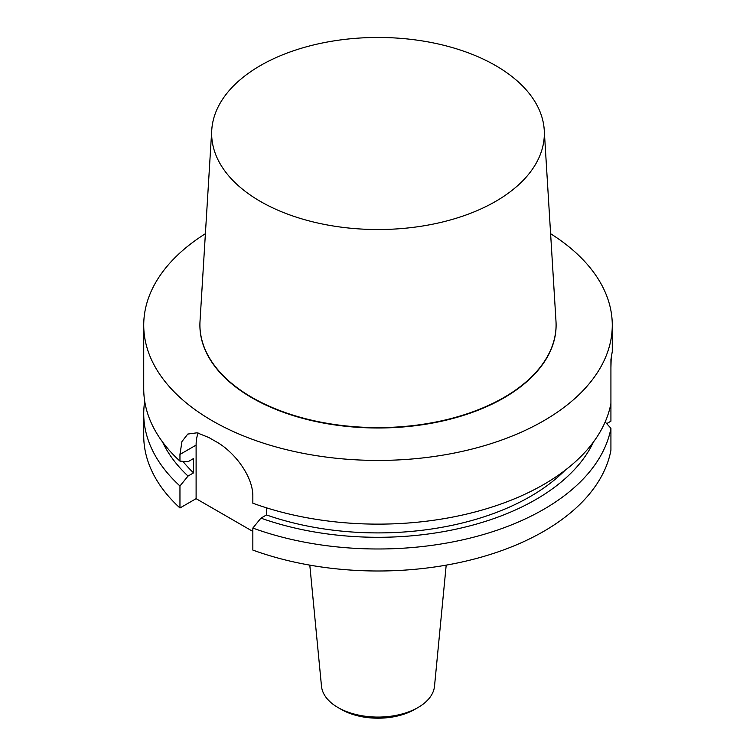 <?xml version="1.0" encoding="UTF-8"?>
<svg xmlns="http://www.w3.org/2000/svg" width="756" height="756" viewBox="0 0 756 756"><rect width="100%" height="100%" fill="white"/><g stroke="black" fill="none" stroke-linecap="round" stroke-linejoin="round"><path stroke-width="1.13" d="M200.019 321.328A178.114 102.835 0 0 0 200 321.527A178.114 102.835 0 0 0 252.06 397.873A178.114 102.835 0 0 0 449.064 419.457A178.114 102.835 0 0 0 556 321.527A178.114 102.835 0 0 0 555.981 321.328M252.069 397.486A178.085 102.816 0 0 0 449.055 419.06A178.085 102.816 0 0 0 555.972 321.139A178.085 102.816 180 0 1 449.055 419.06A178.085 102.816 180 0 1 252.069 397.486A178.085 102.816 180 0 1 200.028 321.139A178.085 102.816 0 0 0 252.069 397.486M205.396 233.708A234.275 135.258 0 0 0 143.725 325.165A234.275 135.258 0 0 0 212.341 420.808A234.275 135.258 0 0 0 467.652 450.132A234.275 135.258 0 0 0 612.275 325.165A234.275 135.258 0 0 0 573.445 250.586A234.275 135.258 0 0 0 550.604 233.708M309.799 565.129L321.489 686.221A56.596 32.678 0 0 0 337.979 707.512L341.296 709.421A51.909 29.966 0 0 0 414.704 709.421L418.021 707.512A56.596 32.678 0 0 0 434.511 686.221L446.201 565.129M179.956 507.985L179.956 485.985A234.275 135.258 180 0 1 143.725 413.721L143.725 435.73A234.275 135.258 0 0 0 179.956 507.985L196.106 498.667L252.844 531.421M606.69 423.634L610.924 421.186L610.924 403.411A234.275 135.258 180 0 1 252.844 503.212L252.844 496.512C253.165 476.015 233.831 451.219 215.687 441.447A234.275 135.258 0 0 1 209.062 437.62L197.099 432.801L187.771 434.067L181.95 441.542L179.956 454.432L196.106 445.104A46.853 27.055 60 0 1 198.166 433.008M252.844 528.066L252.844 550.075A234.275 135.258 0 0 0 610.924 450.274L610.924 428.265A234.275 135.258 180 0 1 252.844 528.066L260.933 518.143L266.462 514.949L266.462 507.815M337.979 707.512A56.596 32.678 0 0 0 418.021 707.512M196.106 445.104L196.106 498.667M179.956 454.432L179.956 461.132A234.275 135.258 180 0 1 143.725 388.877L143.725 325.165M612.275 325.165L612.275 351.54L610.924 359.572L610.924 403.411M610.924 367.633L611.179 358.448M605.159 421.971L610.924 428.265M593.451 442.005A223.143 128.832 180 0 1 260.933 518.143M564.978 470.364A215.536 124.438 180 0 1 266.462 514.949M143.725 413.721A234.275 135.258 180 0 1 144.717 401.294M193.574 472.869A215.536 124.438 180 0 1 182.886 461.349L188.036 461.718L193.574 458.523L193.574 472.869L188.036 476.063L179.956 485.985M188.036 476.063A223.143 128.832 180 0 1 162.549 442.005M179.956 461.132L182.886 461.349M495.624 65.583A166.348 96.04 0 0 0 317.076 44.132A166.348 96.04 0 0 0 211.756 130.089A166.348 96.04 0 0 0 260.376 201.408A166.348 96.04 0 0 0 444.367 221.555A166.348 96.04 0 0 0 544.244 130.089A166.348 96.04 0 0 0 495.624 65.583M211.756 130.089L200 321.527M544.244 130.089L556 321.527"/></g></svg>
